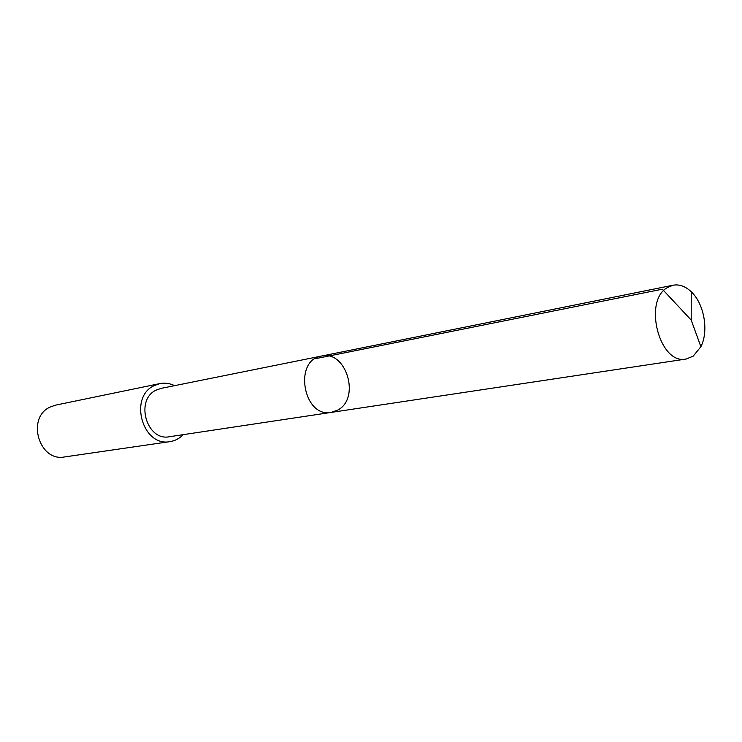<?xml version="1.0" encoding="UTF-8"?>
<svg xmlns="http://www.w3.org/2000/svg" width="742" height="742" viewBox="0 0 742 742"><rect width="100%" height="100%" fill="white"/><g stroke="black" fill="none" stroke-linecap="round" stroke-linejoin="round"><path stroke-width="1.11" d="M331.275 412.394L169.464 436.723C146.74 441.546 134.682 400.012 156.024 390.171L160.968 388.4L321.379 356.077C293.173 360.167 303.376 418.163 331.275 412.394L337.898 410.011C360.76 398.046 346.069 349.732 321.379 356.077C293.173 360.167 303.376 418.163 331.275 412.394L686.1 359.035C659.657 365.24 642.739 300.992 667.41 287.553L673.115 285.206C679.394 284.103 685.432 286.282 691.229 291.754C704.177 303.738 708.972 331.025 700.884 346.709L693.186 356.16L686.1 359.035M183.163 434.664C179.462 438.513 175.084 440.841 170.029 441.62C142.77 447.287 128.412 397.415 154.039 385.682L159.827 383.595C164.845 382.612 169.751 383.299 174.546 385.664M170.029 441.62L64.591 456.942C39.094 462.155 26.081 417.774 50.076 407.07L55.492 405.16L159.827 383.595M314.858 358.785L662.346 289.204L691.201 320.08L691.229 291.754M321.379 356.077L673.115 285.206M691.201 320.08L700.884 346.709"/></g></svg>
